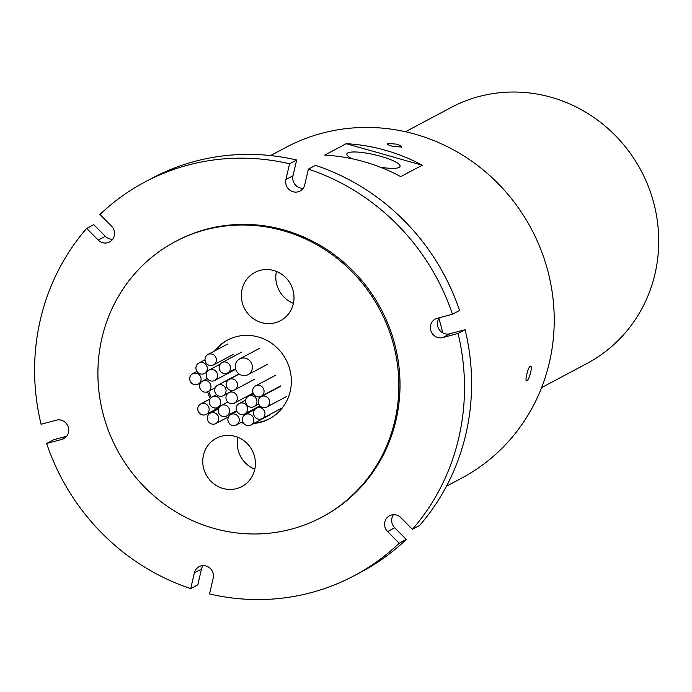<?xml version="1.0" encoding="UTF-8"?>
<svg xmlns="http://www.w3.org/2000/svg" width="692" height="692" viewBox="0 0 692 692"><rect width="100%" height="100%" fill="white"/><g stroke="black" fill="none" stroke-linecap="round" stroke-linejoin="round"><path stroke-width="1.04" d="M259.682 385.47A5.908 5.631 -118 0 0 252.727 391.681A5.908 5.631 -118 0 0 261.143 396.317A5.908 5.631 -118 0 0 259.682 385.47M265.244 396.213A5.908 5.631 -118 0 0 258.289 402.424A5.908 5.631 -118 0 0 266.705 407.06A5.908 5.631 -118 0 0 265.244 396.213M260.599 407.796A5.908 5.631 -118 0 0 253.644 414.006A5.908 5.631 -118 0 0 262.06 418.643A5.908 5.631 -118 0 0 260.599 407.796M252.589 395.772A5.908 5.631 -118 0 0 245.634 401.983A5.908 5.631 -118 0 0 254.05 406.619A5.908 5.631 -118 0 0 252.589 395.772M249.397 414.162A5.908 5.631 -118 0 0 242.442 420.381A5.908 5.631 -118 0 0 250.859 425.018A5.908 5.631 -118 0 0 249.397 414.162M243.238 403.107A5.908 5.631 -118 0 0 236.283 409.318A5.908 5.631 -118 0 0 244.7 413.954A5.908 5.631 -118 0 0 243.238 403.107M225.237 405.114A5.908 5.631 -118 0 0 218.283 411.325A5.908 5.631 -118 0 0 226.699 415.961A5.908 5.631 -118 0 0 225.237 405.114M229.121 423.236A5.908 5.631 -118 0 0 239.224 419.205A5.908 5.631 -118 0 0 230.808 414.569A5.908 5.631 -118 0 0 228.204 421.489A5.908 5.631 -118 0 1 229.121 423.236M233.143 379.034A5.908 5.631 -118 0 0 226.197 385.245A5.908 5.631 -118 0 0 234.614 389.881A5.908 5.631 -118 0 0 233.143 379.034M221.691 384.838A5.908 5.631 -118 0 0 214.736 391.058A5.908 5.631 -118 0 0 223.153 395.694A5.908 5.631 -118 0 0 221.691 384.838M232.953 392.234A5.908 5.631 -118 0 0 225.999 398.445A5.908 5.631 -118 0 0 234.415 403.081A5.908 5.631 -118 0 0 232.953 392.234M216.337 396.525A5.908 5.631 -118 0 0 209.382 402.744A5.908 5.631 -118 0 0 217.798 407.38A5.908 5.631 -118 0 0 216.337 396.525M204.78 403.548A5.908 5.631 -118 0 0 197.834 409.759A5.908 5.631 -118 0 0 206.251 414.396A5.908 5.631 -118 0 0 204.78 403.548M214.347 412.743A5.908 5.631 -118 0 0 207.392 418.954A5.908 5.631 -118 0 0 215.809 423.59A5.908 5.631 -118 0 0 214.347 412.743M206.571 380.704A5.908 5.631 -118 0 0 199.616 386.923A5.908 5.631 -118 0 0 208.032 391.56A5.908 5.631 -118 0 0 206.571 380.704M196.71 373.325A5.908 5.631 -118 0 0 189.764 379.536A5.908 5.631 -118 0 0 198.18 384.172A5.908 5.631 -118 0 0 196.71 373.325M202.938 362.651A5.908 5.631 -118 0 0 195.983 368.862A5.908 5.631 -118 0 0 204.4 373.498A5.908 5.631 -118 0 0 202.938 362.651M213.188 369.623A5.908 5.631 -118 0 0 206.233 375.834A5.908 5.631 -118 0 0 214.65 380.479A5.908 5.631 -118 0 0 213.188 369.623M245.772 358.326A8.918 8.503 -118 0 0 235.28 367.712A8.918 8.503 -118 0 0 247.978 374.709A8.918 8.503 -118 0 0 245.772 358.326M226.128 362.132A5.908 5.631 -118 0 0 219.174 368.352A5.908 5.631 -118 0 0 227.59 372.988A5.908 5.631 -118 0 0 226.128 362.132M212.02 354.096A5.908 5.631 -118 0 0 205.066 360.307A5.908 5.631 -118 0 0 213.482 364.943A5.908 5.631 -118 0 0 212.02 354.096M439.507 317.706A10.034 9.567 -118 0 0 439.1 329.418A10.034 9.567 -118 0 0 449.878 333.778L465.119 329.703L458.026 333.475A222.936 212.643 62 0 1 412.449 529.311L400.876 517.659A10.034 9.567 -118 0 0 396.464 515.038A10.034 9.567 -118 0 0 389.527 515.756A10.034 9.567 -118 0 0 387.607 531.568L399.18 543.22A222.936 212.643 62 0 1 354.269 575.675A222.936 212.643 62 0 1 209.538 593.935L213.197 578.209A10.034 9.567 -118 0 0 206.008 565.978A10.034 9.567 -118 0 0 199.071 566.687A10.034 9.567 -118 0 0 194.374 572.881L190.707 588.607A222.936 212.643 62 0 1 46.641 443.486L53.734 439.714L66.691 436.254M393.514 514.684A10.034 9.567 -118 0 0 394.7 527.788L406.273 539.449L399.18 543.22M65.524 437.474L61.873 439.411A10.034 9.567 -118 0 0 63.811 438.65A10.034 9.567 -118 0 0 68.672 428.815A10.034 9.567 -118 0 0 61.32 420.226A10.034 9.567 -118 0 0 56.32 420.182L41.079 424.257A222.936 212.643 62 0 1 86.656 228.421L93.749 224.64L105.322 236.301A10.034 9.567 -118 0 0 112.684 239.268M530.236 366.267C527.909 367.236 524.337 382.607 526.871 380.73C529.518 379.839 533.091 364.485 530.236 366.267L530.626 366.206M401.628 147.379C402.441 146.566 400.746 145.493 396.559 144.152L387.399 143.356C386.612 144.074 388.324 145.052 392.537 146.297L401.896 147.085M380.228 167.17A27.308 5.536 13.1 0 0 399.085 167.421A27.308 5.536 13.1 0 0 400.062 166.357A27.308 5.536 13.1 0 0 377.737 155.518A27.308 5.536 13.1 0 0 347.834 152.923A27.308 5.536 13.1 0 0 346.865 153.979A27.308 5.536 13.1 0 0 351.951 158.727M254.699 469.669A27.308 26.045 -118 0 0 244.951 441.505A27.308 26.045 -118 0 0 216.241 438.304A27.308 26.045 -118 0 0 203.448 455.172A27.308 26.045 -118 0 0 213.197 483.336A27.308 26.045 -118 0 0 241.906 486.528A27.308 26.045 -118 0 0 254.699 469.669M293.296 303.823A27.308 26.045 -118 0 0 283.547 275.658A27.308 26.045 -118 0 0 254.838 272.458A27.308 26.045 -118 0 0 242.044 289.317A27.308 26.045 -118 0 0 251.793 317.49A27.308 26.045 -118 0 0 280.494 320.681A27.308 26.045 -118 0 0 293.296 303.823M240.842 422.613A44.591 42.532 -118 0 0 243.532 423.123M253.765 423.469A44.591 42.532 -118 0 0 269.318 418.859A44.591 42.532 -118 0 0 290.951 375.125A44.591 42.532 -118 0 0 258.263 336.969A44.591 42.532 -118 0 0 227.426 340.135A44.591 42.532 -118 0 0 214.425 351.06M242.018 421.99A44.591 42.532 -118 0 0 242.987 422.189M254.95 422.838A44.591 42.532 -118 0 0 269.906 418.539M203.05 565.615A10.034 9.567 -118 0 0 201.467 569.109L197.8 584.835L190.707 588.607M405.486 131.748L450.942 107.563A144.905 138.218 62 0 1 551.169 97.278A144.905 138.218 62 0 1 657.4 221.293A144.905 138.218 62 0 1 587.084 363.412L541.628 387.598M213.733 528.333A156.055 148.849 62 0 1 99.337 394.777A156.055 148.849 62 0 1 175.067 241.724A156.055 148.849 62 0 1 283.002 230.661A156.055 148.849 62 0 1 397.407 364.208A156.055 148.849 62 0 1 321.676 517.261A156.055 148.849 62 0 1 213.733 528.333M175.067 241.724L176.244 241.101A156.055 148.849 62 0 1 284.187 230.029A156.055 148.849 62 0 1 398.583 363.577A156.055 148.849 62 0 1 322.861 516.63L321.676 517.261M363.707 161.634A187.264 178.623 -118 0 0 324.704 155.112L346.19 143.677A187.264 178.623 -118 0 1 385.193 150.199A187.264 178.623 -118 0 1 422.232 165.189L400.746 176.616A187.264 178.623 -118 0 0 363.707 161.634M270.537 155.57L285.709 147.5A187.264 178.623 62 0 1 415.235 134.213A187.264 178.623 62 0 1 552.51 294.481A187.264 178.623 62 0 1 461.642 478.137L446.47 486.216M465.119 329.703A222.936 212.643 62 0 1 419.542 525.539L412.449 529.311M308.398 169.116A222.936 212.643 62 0 1 452.464 314.237L459.557 310.466A222.936 212.643 62 0 0 315.491 165.345L308.398 169.116L304.731 184.85A10.034 9.567 -118 0 1 300.034 191.044A10.034 9.567 -118 0 1 289.49 189.868A10.034 9.567 -118 0 1 285.908 179.522L289.567 163.796A222.936 212.643 62 0 0 144.836 182.057L151.92 178.285A222.936 212.643 62 0 1 296.66 160.016L289.567 163.796M105.322 236.301L98.229 240.072A10.034 9.567 -118 0 0 109.578 241.975A10.034 9.567 -118 0 0 111.499 226.163L99.925 214.511A222.936 212.643 62 0 1 144.836 182.057M438.866 318.623A187.264 178.623 62 0 1 442.768 332.861M207.574 391.776A44.591 42.532 -118 0 0 210.377 398.601M217.176 408.583A44.591 42.532 -118 0 0 217.72 409.188M227.642 417.302A44.591 42.532 -118 0 0 228.204 417.639M452.464 314.237L437.232 318.311A10.034 9.567 -118 0 0 435.294 319.073A10.034 9.567 -118 0 0 431.099 331.442A10.034 9.567 -118 0 0 442.785 337.549L458.026 333.475M98.229 240.072L86.656 228.421M61.873 439.411L46.641 443.486M406.273 539.449A222.936 212.643 62 0 1 361.362 571.903L354.269 575.675M303.148 188.336A10.034 9.567 -118 0 1 293.001 175.751L296.66 160.016M228.023 339.824A44.591 42.532 -118 0 0 215.61 350.429M208.768 391.17A44.591 42.532 -118 0 0 211.345 397.554M276.411 271.437A27.308 26.045 -118 0 0 293.399 303.364M237.814 437.283A27.308 26.045 -118 0 0 254.803 469.211M422.198 165.206L346.19 143.694L324.738 155.112M394.7 527.788L387.607 531.568M201.467 569.109L194.374 572.881M293.001 175.751L285.908 179.522M449.878 333.778L442.785 337.549M275.226 375.445L255.59 385.885M280.77 385.868L261.143 396.317M280.788 386.188L261.161 396.628M286.341 396.62L266.705 407.06M260.296 406.204L256.516 408.211M281.687 408.202L262.06 418.643M253.333 393.618L248.497 396.187M258.773 404.111L254.05 406.619M254.967 409.448L245.314 414.586M270.494 414.569L250.859 425.018M245.686 400.045L239.147 403.522M259.933 405.849L244.7 413.954M227.78 402.009L221.155 405.529M236.629 410.676L226.699 415.961M242.745 421.601L236.353 425M236.915 411.316L230.808 414.569M239.155 374.078L229.061 379.45M254.241 379.441L234.614 389.881M237.235 374.813L217.608 385.262M228.715 392.736L223.153 395.694M233.048 390.426L228.87 392.649M253.108 393.134L234.415 403.081M216.561 394.656L212.245 396.948M220.497 405.945L217.798 407.38M210.152 398.938L200.697 403.964M219.001 407.614L206.251 414.396M218.49 408.782L210.264 413.159M228.568 416.8L215.809 423.59M207.306 378.559L202.488 381.128M215.255 387.71L208.032 391.56M196.952 371.44L192.627 373.741M200.498 382.935L198.18 384.172M205.022 359.788L198.846 363.066M206.943 372.149L204.4 373.498M220.22 364.13L209.105 370.047M234.285 370.03L214.65 380.479M259.232 348.517L239.605 358.958M267.614 364.26L247.978 374.709M241.664 352.107L222.037 362.556M235.488 368.784L227.59 372.988M227.564 344.071L207.937 354.512M233.118 354.503L213.482 364.943"/></g></svg>

